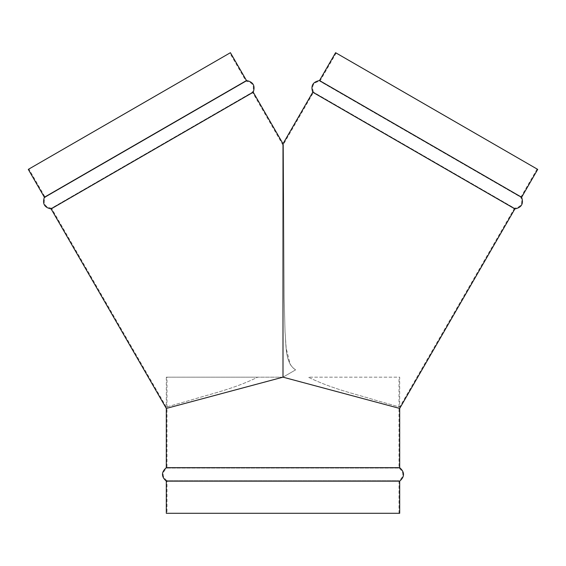 <?xml version="1.0" encoding="UTF-8"?>
<svg xmlns="http://www.w3.org/2000/svg" width="566" height="566" viewBox="0 0 566 566"><rect width="100%" height="100%" fill="white"/><g stroke="black" fill="none" stroke-linecap="round" stroke-linejoin="round"><path stroke-width="0.42" stroke-dasharray="2.83 2.12" d="M166.312 408.426L283 377.161L295.622 369.874L283 377.161L257.756 377.161C233.142 389.33 207.092 394.863 191.35 399.971L166.312 407.06L191.35 399.971C207.092 394.863 233.142 389.33 257.756 377.161C233.142 389.33 207.092 394.863 191.35 399.971L166.312 407.06L191.35 399.971C207.092 394.863 233.142 389.33 257.756 377.161L283 377.161L283 143.778L283.396 144.464L284.167 298.176L285.016 331.506L286.205 348.486L290.287 364.539L292.686 367.667L295.622 369.874L283 377.161L399.688 408.426M166.312 377.161L257.756 377.161L166.312 377.161L166.312 407.06L51.506 208.217L252.436 92.208L51.506 208.217C44.976 207.114 42.86 203.463 45.174 197.251L246.104 81.242L45.174 197.251L28.894 169.05L229.824 53.041L28.894 169.05M335.588 52.702L537.106 169.05L520.826 197.251L319.896 81.242L520.826 197.251C523.14 203.463 521.024 207.114 514.494 208.217L313.564 92.208L514.494 208.217L399.688 407.06L399.688 377.161L308.244 377.161C332.858 389.33 358.908 394.863 374.65 399.971L399.688 407.06L374.65 399.971C358.908 394.863 332.858 389.33 308.244 377.161C332.858 389.33 358.908 394.863 374.65 399.971L399.688 407.06L374.65 399.971C358.908 394.863 332.858 389.33 308.244 377.161L399.688 377.161M521.619 197.244L319.507 80.549M312.772 92.223L514.883 208.911M537.106 169.05L336.176 53.041L537.7 169.39M166.991 513.298L399.009 513.298L166.991 513.298L166.991 480.732L399.009 480.732L166.991 480.732C161.883 476.515 161.883 472.292 166.991 468.075L399.009 468.075L166.991 468.075L166.991 377.161L283 377.161L295.622 369.874C284.67 362.955 286.311 344.659 285.031 331.874L284.16 297.78L283.396 144.464L284.16 297.78L285.031 331.874C286.262 344.666 284.79 363.16 295.622 369.874M399.688 467.665L166.312 467.665M166.312 481.142L399.688 481.142M166.312 513.298L399.688 513.298M230.412 52.702L28.3 169.39M283 377.161L166.991 377.161M246.493 80.549L44.381 197.244M51.117 208.911L253.228 92.223M283 145.151L252.436 92.208C254.75 86.004 252.641 82.346 246.104 81.242L229.824 53.041M336.176 53.041L319.896 81.242C313.359 82.346 311.25 86.004 313.564 92.208L283.396 144.464M399.009 513.298L399.009 480.732C404.117 476.515 404.117 472.292 399.009 468.075L399.009 377.161"/><path stroke-width="0.85" d="M521.619 197.244L537.7 169.39L335.588 52.702L319.507 80.549L521.619 197.244C523.805 203.689 521.562 207.581 514.883 208.911L312.772 92.223L283 143.778L283 377.161L166.312 408.426L51.117 208.911C44.438 207.581 42.195 203.689 44.381 197.244L28.3 169.39L30.833 167.925L230.412 52.702L246.493 80.549C253.172 81.879 255.415 85.77 253.228 92.223L51.117 208.911M514.883 208.911L399.688 408.426L283 377.161M283 467.665L399.688 467.665C404.803 472.157 404.803 476.65 399.688 481.142L166.312 481.142C161.197 476.65 161.197 472.157 166.312 467.665L283 467.665M399.688 481.142L399.688 513.298L166.312 513.298L166.312 481.142M44.381 197.244L246.493 80.549M319.507 80.549C312.828 81.879 310.585 85.77 312.772 92.223M399.688 467.665L399.688 408.426M166.312 467.665L166.312 408.426M283 143.778L253.228 92.223"/></g></svg>
